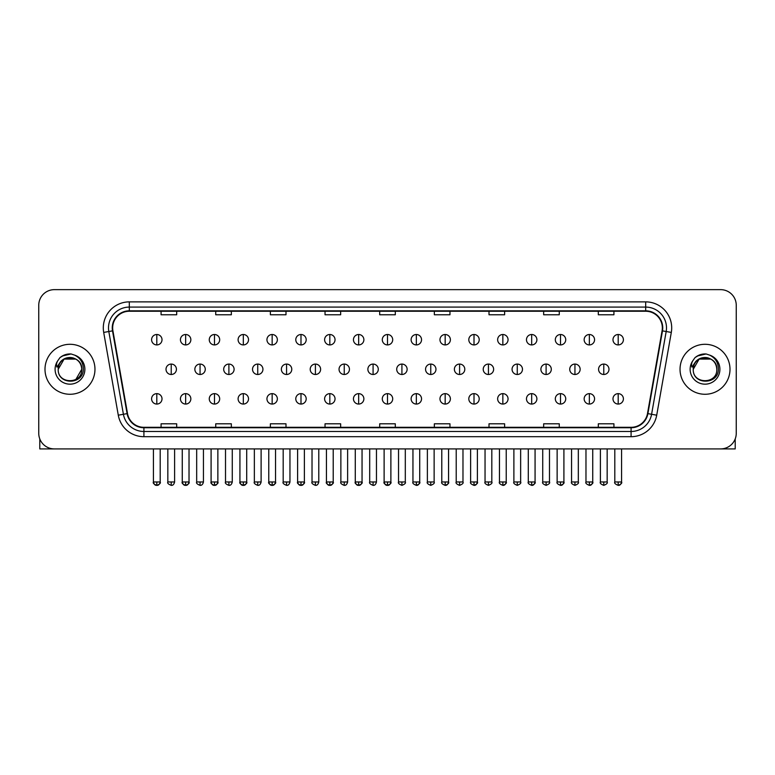 <?xml version="1.0" encoding="UTF-8"?>
<svg xmlns="http://www.w3.org/2000/svg" width="775" height="775" viewBox="0 0 775 775"><rect width="100%" height="100%" fill="white"/><g stroke="black" fill="none" stroke-linecap="round" stroke-linejoin="round"><path stroke-width="1.16" d="M44.998 369.278A24.984 24.984 0 0 0 69.983 394.272A24.984 24.984 0 0 0 94.967 369.278A24.984 24.984 0 0 0 69.983 344.294A24.984 24.984 0 0 0 44.998 369.278A24.984 24.984 0 0 0 69.983 394.272A24.984 24.984 0 0 0 94.967 369.278A24.984 24.984 0 0 0 69.983 344.294A24.984 24.984 0 0 0 44.998 369.278M680.033 369.278A24.984 24.984 0 0 0 705.018 394.272A24.984 24.984 0 0 0 730.002 369.278A24.984 24.984 0 0 0 705.018 344.294A24.984 24.984 0 0 0 680.033 369.278A24.984 24.984 0 0 0 705.018 394.272A24.984 24.984 0 0 0 730.002 369.278A24.984 24.984 0 0 0 705.018 344.294A24.984 24.984 0 0 0 680.033 369.278M112.666 327.903A16.653 16.653 0 0 1 129.318 311.24L645.682 311.24A16.653 16.653 0 0 1 662.083 330.789L647.493 413.559A16.653 16.653 0 0 1 631.083 427.316L143.917 427.316A16.653 16.653 0 0 1 127.507 413.559L112.918 330.789A16.653 16.653 0 0 1 112.666 327.903M112.249 327.903A17.069 17.069 0 0 0 112.511 330.867L127.1 413.627A17.069 17.069 0 0 0 143.917 427.732L631.083 427.732A17.069 17.069 0 0 0 647.9 413.627L662.489 330.867A17.069 17.069 0 0 0 645.682 310.823L129.318 310.823A17.069 17.069 0 0 0 112.249 327.903M103.695 332.417A26.03 26.03 0 0 1 129.318 301.872L645.682 301.872A26.03 26.03 0 0 1 671.305 332.417L656.716 415.187A26.03 26.03 0 0 1 631.083 436.693L143.917 436.693A26.03 26.03 0 0 1 118.284 415.187L103.695 332.417L108.82 331.516A20.818 20.818 0 0 1 129.318 307.084L645.682 307.084A20.818 20.818 0 0 1 666.18 331.516L651.591 414.276A20.818 20.818 0 0 1 631.083 431.481L143.917 431.481A20.818 20.818 0 0 1 123.409 414.276L108.82 331.516A20.818 20.818 0 0 1 108.5 327.903M736.25 305.253A15.616 15.616 0 0 0 720.634 289.647L54.366 289.647A15.616 15.616 0 0 0 38.75 305.253L38.75 433.302A15.616 15.616 0 0 0 54.366 448.919L720.634 448.919A15.616 15.616 0 0 0 736.25 433.302L736.25 305.253L736.25 433.302M379.692 311.24L379.692 314.766L395.308 314.766L395.308 311.24M325.035 311.24L325.035 314.766L340.651 314.766L340.651 311.24M270.378 311.24L270.378 314.766L285.994 314.766L285.994 311.24M215.731 311.24L215.731 314.766L231.347 314.766L231.347 311.24M161.074 311.24L161.074 314.766L176.69 314.766L176.69 311.24M434.349 311.24L434.349 314.766L449.965 314.766L449.965 311.24M489.006 311.24L489.006 314.766L504.622 314.766L504.622 311.24M543.653 311.24L543.653 314.766L559.269 314.766L559.269 311.24M598.31 311.24L598.31 314.766L613.926 314.766L613.926 311.24M395.308 427.316L395.308 423.799L379.692 423.799L379.692 427.316M340.651 427.316L340.651 423.799L325.035 423.799L325.035 427.316M285.994 427.316L285.994 423.799L270.378 423.799L270.378 427.316M231.347 427.316L231.347 423.799L215.731 423.799L215.731 427.316M176.69 427.316L176.69 423.799L161.074 423.799L161.074 427.316M449.965 427.316L449.965 423.799L434.349 423.799L434.349 427.316M504.622 427.316L504.622 423.799L489.006 423.799L489.006 427.316M559.269 427.316L559.269 423.799L543.653 423.799L543.653 427.316M613.926 427.316L613.926 423.799L598.31 423.799L598.31 427.316M38.75 305.253L38.75 433.302M720.634 289.647L54.366 289.647M54.366 448.919L720.634 448.919M156.802 334.509A5.202 5.202 0 0 0 151.6 339.712A5.202 5.202 0 0 0 156.802 344.923A5.202 5.202 0 0 0 162.014 339.712A5.202 5.202 0 0 0 156.802 334.509L156.802 344.923A5.202 5.202 0 0 0 162.014 339.712A5.202 5.202 0 0 0 156.802 334.509M171.227 364.076A5.202 5.202 0 0 0 166.015 369.278A5.202 5.202 0 0 0 171.227 374.49A5.202 5.202 0 0 0 176.429 369.278A5.202 5.202 0 0 0 171.227 364.076L171.227 374.49A5.202 5.202 0 0 0 176.429 369.278A5.202 5.202 0 0 0 171.227 364.076M156.802 393.642A5.202 5.202 0 0 0 151.6 398.844A5.202 5.202 0 0 0 156.802 404.056A5.202 5.202 0 0 0 162.014 398.844A5.202 5.202 0 0 0 156.802 393.642L156.802 404.056A5.202 5.202 0 0 0 162.014 398.844A5.202 5.202 0 0 0 156.802 393.642M185.642 334.509A5.202 5.202 0 0 0 180.439 339.712A5.202 5.202 0 0 0 185.642 344.923A5.202 5.202 0 0 0 190.844 339.712A5.202 5.202 0 0 0 185.642 334.509L185.642 344.923A5.202 5.202 0 0 0 190.844 339.712A5.202 5.202 0 0 0 185.642 334.509M214.481 334.509A5.202 5.202 0 0 0 209.269 339.712A5.202 5.202 0 0 0 214.481 344.923A5.202 5.202 0 0 0 219.683 339.712A5.202 5.202 0 0 0 214.481 334.509L214.481 344.923A5.202 5.202 0 0 0 219.683 339.712A5.202 5.202 0 0 0 214.481 334.509M243.311 334.509A5.202 5.202 0 0 0 238.109 339.712A5.202 5.202 0 0 0 243.311 344.923A5.202 5.202 0 0 0 248.523 339.712A5.202 5.202 0 0 0 243.311 334.509L243.311 344.923A5.202 5.202 0 0 0 248.523 339.712A5.202 5.202 0 0 0 243.311 334.509M272.151 334.509A5.202 5.202 0 0 0 266.949 339.712A5.202 5.202 0 0 0 272.151 344.923A5.202 5.202 0 0 0 277.353 339.712A5.202 5.202 0 0 0 272.151 334.509L272.151 344.923A5.202 5.202 0 0 0 277.353 339.712A5.202 5.202 0 0 0 272.151 334.509M200.057 364.076A5.202 5.202 0 0 0 194.854 369.278A5.202 5.202 0 0 0 200.057 374.49A5.202 5.202 0 0 0 205.268 369.278A5.202 5.202 0 0 0 200.057 364.076L200.057 374.49A5.202 5.202 0 0 0 205.268 369.278A5.202 5.202 0 0 0 200.057 364.076M228.896 364.076A5.202 5.202 0 0 0 223.694 369.278A5.202 5.202 0 0 0 228.896 374.49A5.202 5.202 0 0 0 234.098 369.278A5.202 5.202 0 0 0 228.896 364.076L228.896 374.49A5.202 5.202 0 0 0 234.098 369.278A5.202 5.202 0 0 0 228.896 364.076M257.736 364.076A5.202 5.202 0 0 0 252.524 369.278A5.202 5.202 0 0 0 257.736 374.49A5.202 5.202 0 0 0 262.938 369.278A5.202 5.202 0 0 0 257.736 364.076L257.736 374.49A5.202 5.202 0 0 0 262.938 369.278A5.202 5.202 0 0 0 257.736 364.076M58.755 365.742L58.203 369.278C57.553 385.262 83.409 384.972 83.322 369.278C83.371 362.787 80.474 358.079 74.633 355.134L71.116 353.981C66.873 353.729 63.133 354.979 59.888 357.721L57.767 360.762C56.478 362.942 56.197 365.064 56.924 367.108L60.712 361.499C64.238 357.963 68.442 356.8 73.315 358.002A11.77 11.77 0 0 0 58.755 365.742M73.315 358.002C78.575 359.871 81.385 363.63 81.753 369.278C82.47 384.458 57.495 384.458 58.212 369.278C57.495 354.097 82.47 354.097 81.753 369.278L75.863 379.469M58.212 369.278L64.102 359.087L75.863 359.087M60.334 357.353L64.383 354.998M65.391 354.64L69.76 353.942M71.019 353.972L62.31 355.996L59.927 357.692L62.31 355.996L70.099 353.933L62.31 355.996L59.927 357.692L62.31 355.996L70.099 353.933M693.799 365.742L693.238 369.278C692.588 385.262 718.444 384.972 718.357 369.278C718.406 362.787 715.509 358.079 709.667 355.134L706.151 353.981C701.908 353.729 698.168 354.979 694.933 357.721L692.811 360.762C691.513 362.942 691.232 365.064 691.959 367.108L695.747 361.499C699.283 357.963 703.477 356.8 708.35 358.002A11.77 11.77 0 0 0 693.799 365.742M716.788 369.278C717.505 384.458 692.53 384.458 693.247 369.278C692.53 354.097 717.505 354.097 716.788 369.278C716.42 363.63 713.61 359.871 708.35 358.002M693.247 369.278L699.137 359.087L710.898 359.087M695.369 357.353L699.418 354.998M700.426 354.64L704.795 353.942M706.054 353.972L697.345 355.996L694.962 357.692L697.345 355.996L705.143 353.933L697.345 355.996L694.962 357.692L697.345 355.996L705.143 353.933M39.787 438.912L39.787 448.919L100.169 448.919M735.213 438.912L735.213 448.919L674.831 448.919M300.991 334.509A5.202 5.202 0 0 0 295.788 339.712A5.202 5.202 0 0 0 300.991 344.923A5.202 5.202 0 0 0 306.193 339.712A5.202 5.202 0 0 0 300.991 334.509L300.991 344.923A5.202 5.202 0 0 0 306.193 339.712A5.202 5.202 0 0 0 300.991 334.509M329.83 334.509A5.202 5.202 0 0 0 324.618 339.712A5.202 5.202 0 0 0 329.83 344.923A5.202 5.202 0 0 0 335.032 339.712A5.202 5.202 0 0 0 329.83 334.509L329.83 344.923A5.202 5.202 0 0 0 335.032 339.712A5.202 5.202 0 0 0 329.83 334.509M358.66 334.509A5.202 5.202 0 0 0 353.458 339.712A5.202 5.202 0 0 0 358.66 344.923A5.202 5.202 0 0 0 363.872 339.712A5.202 5.202 0 0 0 358.66 334.509L358.66 344.923A5.202 5.202 0 0 0 363.872 339.712A5.202 5.202 0 0 0 358.66 334.509M286.566 364.076A5.202 5.202 0 0 0 281.364 369.278A5.202 5.202 0 0 0 286.566 374.49A5.202 5.202 0 0 0 291.778 369.278A5.202 5.202 0 0 0 286.566 364.076L286.566 374.49A5.202 5.202 0 0 0 291.778 369.278A5.202 5.202 0 0 0 286.566 364.076M315.406 364.076A5.202 5.202 0 0 0 310.203 369.278A5.202 5.202 0 0 0 315.406 374.49A5.202 5.202 0 0 0 320.618 369.278A5.202 5.202 0 0 0 315.406 364.076L315.406 374.49A5.202 5.202 0 0 0 320.618 369.278A5.202 5.202 0 0 0 315.406 364.076M344.245 364.076A5.202 5.202 0 0 0 339.043 369.278A5.202 5.202 0 0 0 344.245 374.49A5.202 5.202 0 0 0 349.448 369.278A5.202 5.202 0 0 0 344.245 364.076L344.245 374.49A5.202 5.202 0 0 0 349.448 369.278A5.202 5.202 0 0 0 344.245 364.076M387.5 334.509A5.202 5.202 0 0 0 382.298 339.712A5.202 5.202 0 0 0 387.5 344.923A5.202 5.202 0 0 0 392.702 339.712A5.202 5.202 0 0 0 387.5 334.509L387.5 344.923A5.202 5.202 0 0 0 392.702 339.712A5.202 5.202 0 0 0 387.5 334.509M416.34 334.509A5.202 5.202 0 0 0 411.128 339.712A5.202 5.202 0 0 0 416.34 344.923A5.202 5.202 0 0 0 421.542 339.712A5.202 5.202 0 0 0 416.34 334.509L416.34 344.923A5.202 5.202 0 0 0 421.542 339.712A5.202 5.202 0 0 0 416.34 334.509M445.17 334.509A5.202 5.202 0 0 0 439.968 339.712A5.202 5.202 0 0 0 445.17 344.923A5.202 5.202 0 0 0 450.382 339.712A5.202 5.202 0 0 0 445.17 334.509L445.17 344.923A5.202 5.202 0 0 0 450.382 339.712A5.202 5.202 0 0 0 445.17 334.509M474.009 334.509A5.202 5.202 0 0 0 468.807 339.712A5.202 5.202 0 0 0 474.009 344.923A5.202 5.202 0 0 0 479.212 339.712A5.202 5.202 0 0 0 474.009 334.509L474.009 344.923A5.202 5.202 0 0 0 479.212 339.712A5.202 5.202 0 0 0 474.009 334.509M502.849 334.509A5.202 5.202 0 0 0 497.647 339.712A5.202 5.202 0 0 0 502.849 344.923A5.202 5.202 0 0 0 508.051 339.712A5.202 5.202 0 0 0 502.849 334.509L502.849 344.923A5.202 5.202 0 0 0 508.051 339.712A5.202 5.202 0 0 0 502.849 334.509M373.085 364.076A5.202 5.202 0 0 0 367.873 369.278A5.202 5.202 0 0 0 373.085 374.49A5.202 5.202 0 0 0 378.287 369.278A5.202 5.202 0 0 0 373.085 364.076L373.085 374.49A5.202 5.202 0 0 0 378.287 369.278A5.202 5.202 0 0 0 373.085 364.076M401.915 364.076A5.202 5.202 0 0 0 396.713 369.278A5.202 5.202 0 0 0 401.915 374.49A5.202 5.202 0 0 0 407.127 369.278A5.202 5.202 0 0 0 401.915 364.076L401.915 374.49A5.202 5.202 0 0 0 407.127 369.278A5.202 5.202 0 0 0 401.915 364.076M430.755 364.076A5.202 5.202 0 0 0 425.552 369.278A5.202 5.202 0 0 0 430.755 374.49A5.202 5.202 0 0 0 435.957 369.278A5.202 5.202 0 0 0 430.755 364.076L430.755 374.49A5.202 5.202 0 0 0 435.957 369.278A5.202 5.202 0 0 0 430.755 364.076M459.594 364.076A5.202 5.202 0 0 0 454.382 369.278A5.202 5.202 0 0 0 459.594 374.49A5.202 5.202 0 0 0 464.797 369.278A5.202 5.202 0 0 0 459.594 364.076L459.594 374.49A5.202 5.202 0 0 0 464.797 369.278A5.202 5.202 0 0 0 459.594 364.076M488.434 364.076A5.202 5.202 0 0 0 483.222 369.278A5.202 5.202 0 0 0 488.434 374.49A5.202 5.202 0 0 0 493.636 369.278A5.202 5.202 0 0 0 488.434 364.076L488.434 374.49A5.202 5.202 0 0 0 493.636 369.278A5.202 5.202 0 0 0 488.434 364.076M531.689 334.509A5.202 5.202 0 0 0 526.477 339.712A5.202 5.202 0 0 0 531.689 344.923A5.202 5.202 0 0 0 536.891 339.712A5.202 5.202 0 0 0 531.689 334.509L531.689 344.923A5.202 5.202 0 0 0 536.891 339.712A5.202 5.202 0 0 0 531.689 334.509M560.519 334.509A5.202 5.202 0 0 0 555.317 339.712A5.202 5.202 0 0 0 560.519 344.923A5.202 5.202 0 0 0 565.731 339.712A5.202 5.202 0 0 0 560.519 334.509L560.519 344.923A5.202 5.202 0 0 0 565.731 339.712A5.202 5.202 0 0 0 560.519 334.509M589.358 334.509A5.202 5.202 0 0 0 584.156 339.712A5.202 5.202 0 0 0 589.358 344.923A5.202 5.202 0 0 0 594.561 339.712A5.202 5.202 0 0 0 589.358 334.509L589.358 344.923A5.202 5.202 0 0 0 594.561 339.712A5.202 5.202 0 0 0 589.358 334.509M618.198 334.509A5.202 5.202 0 0 0 612.986 339.712A5.202 5.202 0 0 0 618.198 344.923A5.202 5.202 0 0 0 623.4 339.712A5.202 5.202 0 0 0 618.198 334.509L618.198 344.923A5.202 5.202 0 0 0 623.4 339.712A5.202 5.202 0 0 0 618.198 334.509M517.264 364.076A5.202 5.202 0 0 0 512.062 369.278A5.202 5.202 0 0 0 517.264 374.49A5.202 5.202 0 0 0 522.476 369.278A5.202 5.202 0 0 0 517.264 364.076L517.264 374.49A5.202 5.202 0 0 0 522.476 369.278A5.202 5.202 0 0 0 517.264 364.076M546.104 364.076A5.202 5.202 0 0 0 540.902 369.278A5.202 5.202 0 0 0 546.104 374.49A5.202 5.202 0 0 0 551.306 369.278A5.202 5.202 0 0 0 546.104 364.076L546.104 374.49A5.202 5.202 0 0 0 551.306 369.278A5.202 5.202 0 0 0 546.104 364.076M574.943 364.076A5.202 5.202 0 0 0 569.732 369.278A5.202 5.202 0 0 0 574.943 374.49A5.202 5.202 0 0 0 580.146 369.278A5.202 5.202 0 0 0 574.943 364.076L574.943 374.49A5.202 5.202 0 0 0 580.146 369.278A5.202 5.202 0 0 0 574.943 364.076M603.773 364.076A5.202 5.202 0 0 0 598.571 369.278A5.202 5.202 0 0 0 603.773 374.49A5.202 5.202 0 0 0 608.985 369.278A5.202 5.202 0 0 0 603.773 364.076L603.773 374.49A5.202 5.202 0 0 0 608.985 369.278A5.202 5.202 0 0 0 603.773 364.076M185.642 393.642A5.202 5.202 0 0 0 180.439 398.844A5.202 5.202 0 0 0 185.642 404.056A5.202 5.202 0 0 0 190.844 398.844A5.202 5.202 0 0 0 185.642 393.642L185.642 404.056A5.202 5.202 0 0 0 190.844 398.844A5.202 5.202 0 0 0 185.642 393.642M214.481 393.642A5.202 5.202 0 0 0 209.269 398.844A5.202 5.202 0 0 0 214.481 404.056A5.202 5.202 0 0 0 219.683 398.844A5.202 5.202 0 0 0 214.481 393.642L214.481 404.056A5.202 5.202 0 0 0 219.683 398.844A5.202 5.202 0 0 0 214.481 393.642M243.311 393.642A5.202 5.202 0 0 0 238.109 398.844A5.202 5.202 0 0 0 243.311 404.056A5.202 5.202 0 0 0 248.523 398.844A5.202 5.202 0 0 0 243.311 393.642L243.311 404.056A5.202 5.202 0 0 0 248.523 398.844A5.202 5.202 0 0 0 243.311 393.642M272.151 393.642A5.202 5.202 0 0 0 266.949 398.844A5.202 5.202 0 0 0 272.151 404.056A5.202 5.202 0 0 0 277.353 398.844A5.202 5.202 0 0 0 272.151 393.642L272.151 404.056A5.202 5.202 0 0 0 277.353 398.844A5.202 5.202 0 0 0 272.151 393.642M300.991 393.642A5.202 5.202 0 0 0 295.788 398.844A5.202 5.202 0 0 0 300.991 404.056A5.202 5.202 0 0 0 306.193 398.844A5.202 5.202 0 0 0 300.991 393.642L300.991 404.056A5.202 5.202 0 0 0 306.193 398.844A5.202 5.202 0 0 0 300.991 393.642M329.83 393.642A5.202 5.202 0 0 0 324.618 398.844A5.202 5.202 0 0 0 329.83 404.056A5.202 5.202 0 0 0 335.032 398.844A5.202 5.202 0 0 0 329.83 393.642L329.83 404.056A5.202 5.202 0 0 0 335.032 398.844A5.202 5.202 0 0 0 329.83 393.642M358.66 393.642A5.202 5.202 0 0 0 353.458 398.844A5.202 5.202 0 0 0 358.66 404.056A5.202 5.202 0 0 0 363.872 398.844A5.202 5.202 0 0 0 358.66 393.642L358.66 404.056A5.202 5.202 0 0 0 363.872 398.844A5.202 5.202 0 0 0 358.66 393.642M387.5 393.642A5.202 5.202 0 0 0 382.298 398.844A5.202 5.202 0 0 0 387.5 404.056A5.202 5.202 0 0 0 392.702 398.844A5.202 5.202 0 0 0 387.5 393.642L387.5 404.056A5.202 5.202 0 0 0 392.702 398.844A5.202 5.202 0 0 0 387.5 393.642M416.34 393.642A5.202 5.202 0 0 0 411.128 398.844A5.202 5.202 0 0 0 416.34 404.056A5.202 5.202 0 0 0 421.542 398.844A5.202 5.202 0 0 0 416.34 393.642L416.34 404.056A5.202 5.202 0 0 0 421.542 398.844A5.202 5.202 0 0 0 416.34 393.642M445.17 393.642A5.202 5.202 0 0 0 439.968 398.844A5.202 5.202 0 0 0 445.17 404.056A5.202 5.202 0 0 0 450.382 398.844A5.202 5.202 0 0 0 445.17 393.642L445.17 404.056A5.202 5.202 0 0 0 450.382 398.844A5.202 5.202 0 0 0 445.17 393.642M474.009 393.642A5.202 5.202 0 0 0 468.807 398.844A5.202 5.202 0 0 0 474.009 404.056A5.202 5.202 0 0 0 479.212 398.844A5.202 5.202 0 0 0 474.009 393.642L474.009 404.056A5.202 5.202 0 0 0 479.212 398.844A5.202 5.202 0 0 0 474.009 393.642M502.849 393.642A5.202 5.202 0 0 0 497.647 398.844A5.202 5.202 0 0 0 502.849 404.056A5.202 5.202 0 0 0 508.051 398.844A5.202 5.202 0 0 0 502.849 393.642L502.849 404.056A5.202 5.202 0 0 0 508.051 398.844A5.202 5.202 0 0 0 502.849 393.642M531.689 393.642A5.202 5.202 0 0 0 526.477 398.844A5.202 5.202 0 0 0 531.689 404.056A5.202 5.202 0 0 0 536.891 398.844A5.202 5.202 0 0 0 531.689 393.642L531.689 404.056A5.202 5.202 0 0 0 536.891 398.844A5.202 5.202 0 0 0 531.689 393.642M560.519 393.642A5.202 5.202 0 0 0 555.317 398.844A5.202 5.202 0 0 0 560.519 404.056A5.202 5.202 0 0 0 565.731 398.844A5.202 5.202 0 0 0 560.519 393.642L560.519 404.056A5.202 5.202 0 0 0 565.731 398.844A5.202 5.202 0 0 0 560.519 393.642M589.358 393.642A5.202 5.202 0 0 0 584.156 398.844A5.202 5.202 0 0 0 589.358 404.056A5.202 5.202 0 0 0 594.561 398.844A5.202 5.202 0 0 0 589.358 393.642L589.358 404.056A5.202 5.202 0 0 0 594.561 398.844A5.202 5.202 0 0 0 589.358 393.642M618.198 393.642A5.202 5.202 0 0 0 612.986 398.844A5.202 5.202 0 0 0 618.198 404.056A5.202 5.202 0 0 0 623.4 398.844A5.202 5.202 0 0 0 618.198 393.642L618.198 404.056A5.202 5.202 0 0 0 623.4 398.844A5.202 5.202 0 0 0 618.198 393.642M645.682 301.872L645.682 310.823M108.82 331.516L112.511 330.867M143.917 436.693L143.917 427.732M631.083 427.732L631.083 436.693M647.9 413.627L656.716 415.187M118.284 415.187L127.1 413.627M662.489 330.867L671.305 332.417M129.318 301.872L129.318 310.823M171.227 481.972L167.836 481.972C167.158 483.058 168.282 484.181 171.227 485.353L171.227 481.972L174.608 481.972L174.608 448.919M156.802 481.972L153.421 481.972C152.733 483.058 153.867 484.181 156.802 485.353L156.802 481.972L160.193 481.972C160.871 483.058 159.747 484.181 156.802 485.353C155.136 485.518 154.012 484.385 153.421 481.972L153.421 448.919M200.057 481.972L196.676 481.972C195.988 483.058 197.121 484.181 200.057 485.353L200.057 481.972L203.447 481.972L203.447 448.919M228.896 481.972L225.515 481.972C224.828 483.058 225.951 484.181 228.896 485.353L228.896 481.972L232.277 481.972L232.277 448.919M257.736 481.972L254.355 481.972C253.667 483.058 254.791 484.181 257.736 485.353L257.736 481.972L261.117 481.972L261.117 448.919M57.767 360.762A14.89 14.89 0 0 0 69.983 384.168A14.89 14.89 0 0 0 74.633 355.134M692.811 360.762A14.89 14.89 0 0 0 705.018 384.168A14.89 14.89 0 0 0 709.667 355.134M286.566 481.972L283.185 481.972C282.497 483.058 283.631 484.181 286.566 485.353L286.566 481.972L289.957 481.972L289.957 448.919M315.406 481.972L312.025 481.972C311.337 483.058 312.47 484.181 315.406 485.353L315.406 481.972L318.787 481.972L318.787 448.919M344.245 481.972L340.864 481.972C340.177 483.058 341.3 484.181 344.245 485.353L344.245 481.972L347.626 481.972L347.626 448.919M373.085 481.972L369.694 481.972C369.016 483.058 370.14 484.181 373.085 485.353L373.085 481.972L376.466 481.972L376.466 448.919M401.915 481.972L398.534 481.972C397.846 483.058 398.98 484.181 401.915 485.353L401.915 481.972L405.306 481.972L405.306 448.919M430.755 481.972L427.374 481.972C426.686 483.058 427.81 484.181 430.755 485.353L430.755 481.972L434.136 481.972L434.136 448.919M459.594 481.972L456.213 481.972C455.526 483.058 456.649 484.181 459.594 485.353L459.594 481.972L462.975 481.972L462.975 448.919M488.434 481.972L485.043 481.972C484.356 483.058 485.489 484.181 488.434 485.353L488.434 481.972L491.815 481.972L491.815 448.919M517.264 481.972L513.883 481.972C513.195 483.058 514.329 484.181 517.264 485.353L517.264 481.972L520.645 481.972L520.645 448.919M546.104 481.972L542.723 481.972C542.035 483.058 543.159 484.181 546.104 485.353L546.104 481.972L549.485 481.972L549.485 448.919M574.943 481.972L571.553 481.972C570.875 483.058 571.998 484.181 574.943 485.353L574.943 481.972L578.324 481.972L578.324 448.919M603.773 481.972L600.393 481.972C599.705 483.058 600.838 484.181 603.773 485.353L603.773 481.972L607.164 481.972L607.164 448.919M185.642 481.972L182.261 481.972C181.573 483.058 182.697 484.181 185.642 485.353L185.642 481.972L189.023 481.972C189.71 483.058 188.587 484.181 185.642 485.353C183.975 485.518 182.852 484.385 182.261 481.972L182.261 448.919M214.481 481.972L211.091 481.972C210.412 483.058 211.536 484.181 214.481 485.353L214.481 481.972L217.862 481.972C218.55 483.058 217.417 484.181 214.481 485.353C212.815 485.518 211.682 484.385 211.091 481.972L211.091 448.919M243.311 481.972L239.93 481.972C239.243 483.058 240.376 484.181 243.311 485.353L243.311 481.972L246.702 481.972C247.39 483.058 246.256 484.181 243.311 485.353C241.655 485.518 240.521 484.385 239.93 481.972L239.93 448.919M272.151 481.972L268.77 481.972C268.082 483.058 269.206 484.181 272.151 485.353L272.151 481.972L275.532 481.972C276.22 483.058 275.096 484.181 272.151 485.353C270.485 485.518 269.361 484.385 268.77 481.972L268.77 448.919M300.991 481.972L297.61 481.972C296.922 483.058 298.046 484.181 300.991 485.353L300.991 481.972L304.372 481.972C305.059 483.058 303.936 484.181 300.991 485.353C299.324 485.518 298.201 484.385 297.61 481.972L297.61 448.919M329.83 481.972L326.44 481.972C325.752 483.058 326.885 484.181 329.83 485.353L329.83 481.972L333.211 481.972C333.899 483.058 332.766 484.181 329.83 485.353C328.164 485.518 327.031 484.385 326.44 481.972L326.44 448.919M358.66 481.972L355.279 481.972C354.592 483.058 355.725 484.181 358.66 485.353L358.66 481.972L362.051 481.972C362.729 483.058 361.605 484.181 358.66 485.353C356.994 485.518 355.87 484.385 355.279 481.972L355.279 448.919M387.5 481.972L384.119 481.972C383.431 483.058 384.555 484.181 387.5 485.353L387.5 481.972L390.881 481.972L390.881 448.919L390.881 481.972C391.569 483.058 390.445 484.181 387.5 485.353C385.834 485.518 384.71 484.385 384.119 481.972L384.119 448.919M416.34 481.972L412.949 481.972C412.271 483.058 413.395 484.181 416.34 485.353L416.34 481.972L419.721 481.972C420.408 483.058 419.275 484.181 416.34 485.353C418.006 485.518 419.13 484.385 419.721 481.972L419.721 448.919M445.17 481.972L441.789 481.972L441.789 448.919L441.789 481.972C441.101 483.058 442.234 484.181 445.17 485.353L445.17 481.972L448.56 481.972C449.248 483.058 448.115 484.181 445.17 485.353C446.836 485.518 447.969 484.385 448.56 481.972L448.56 448.919M474.009 481.972L470.628 481.972C469.941 483.058 471.064 484.181 474.009 485.353L474.009 481.972L477.39 481.972C478.078 483.058 476.954 484.181 474.009 485.353C475.676 485.518 476.799 484.385 477.39 481.972L477.39 448.919M502.849 481.972L499.468 481.972L499.468 448.919L499.468 481.972C498.78 483.058 499.904 484.181 502.849 485.353L502.849 481.972L506.23 481.972C506.918 483.058 505.794 484.181 502.849 485.353C504.515 485.518 505.639 484.385 506.23 481.972L506.23 448.919M531.689 481.972L528.298 481.972C527.61 483.058 528.744 484.181 531.689 485.353L531.689 481.972L535.07 481.972L535.07 448.919L535.07 481.972C535.757 483.058 534.624 484.181 531.689 485.353C533.345 485.518 534.479 484.385 535.07 481.972M560.519 481.972L557.138 481.972C556.45 483.058 557.583 484.181 560.519 485.353L560.519 481.972L563.909 481.972C564.587 483.058 563.464 484.181 560.519 485.353C562.185 485.518 563.318 484.385 563.909 481.972L563.909 448.919M589.358 481.972L585.977 481.972C585.29 483.058 586.413 484.181 589.358 485.353L589.358 481.972L592.739 481.972C593.427 483.058 592.303 484.181 589.358 485.353C591.025 485.518 592.148 484.385 592.739 481.972L592.739 448.919M618.198 481.972L614.808 481.972C614.129 483.058 615.253 484.181 618.198 485.353L618.198 481.972L621.579 481.972C622.267 483.058 621.133 484.181 618.198 485.353C619.864 485.518 620.988 484.385 621.579 481.972L621.579 448.919M167.836 481.972L167.836 448.919M174.608 481.972C174.017 484.385 172.893 485.518 171.227 485.353M156.802 485.353C158.468 485.518 159.602 484.385 160.193 481.972L160.193 448.919M196.676 481.972L196.676 448.919M203.447 481.972C202.856 484.385 201.723 485.518 200.057 485.353M225.515 481.972L225.515 448.919M232.277 481.972C231.686 484.385 230.562 485.518 228.896 485.353M254.355 481.972L254.355 448.919M261.117 481.972C260.526 484.385 259.402 485.518 257.736 485.353M283.185 481.972L283.185 448.919M289.957 481.972C289.366 484.385 288.232 485.518 286.566 485.353M312.025 481.972L312.025 448.919M318.787 481.972C318.205 484.385 317.072 485.518 315.406 485.353M340.864 481.972L340.864 448.919M347.626 481.972C347.035 484.385 345.912 485.518 344.245 485.353M369.694 481.972L369.694 448.919M376.466 481.972C375.875 484.385 374.751 485.518 373.085 485.353M398.534 481.972L398.534 448.919M405.306 481.972C405.984 483.058 404.86 484.181 401.915 485.353M427.374 481.972L427.374 448.919M434.136 481.972C434.823 483.058 433.7 484.181 430.755 485.353M456.213 481.972L456.213 448.919M462.975 481.972C463.663 483.058 462.53 484.181 459.594 485.353M485.043 481.972L485.043 448.919M491.815 481.972C492.503 483.058 491.369 484.181 488.434 485.353M513.883 481.972L513.883 448.919M520.645 481.972C521.333 483.058 520.209 484.181 517.264 485.353M542.723 481.972L542.723 448.919M549.485 481.972C550.173 483.058 549.049 484.181 546.104 485.353M571.553 481.972L571.553 448.919M578.324 481.972C579.012 483.058 577.879 484.181 574.943 485.353M600.393 481.972L600.393 448.919M607.164 481.972C607.842 483.058 606.718 484.181 603.773 485.353M185.642 485.353C187.308 485.518 188.432 484.385 189.023 481.972L189.023 448.919M214.481 485.353C216.148 485.518 217.271 484.385 217.862 481.972L217.862 448.919M243.311 485.353C244.977 485.518 246.111 484.385 246.702 481.972L246.702 448.919M272.151 485.353C273.817 485.518 274.941 484.385 275.532 481.972L275.532 448.919M300.991 485.353C302.657 485.518 303.781 484.385 304.372 481.972L304.372 448.919M329.83 485.353C331.487 485.518 332.62 484.385 333.211 481.972L333.211 448.919M358.66 485.353C360.327 485.518 361.46 484.385 362.051 481.972L362.051 448.919M390.881 481.972C390.29 484.385 389.166 485.518 387.5 485.353M412.949 481.972L412.949 448.919M470.628 481.972L470.628 448.919M528.298 481.972L528.298 448.919M557.138 481.972L557.138 448.919M585.977 481.972L585.977 448.919M614.808 481.972L614.808 448.919"/></g></svg>
